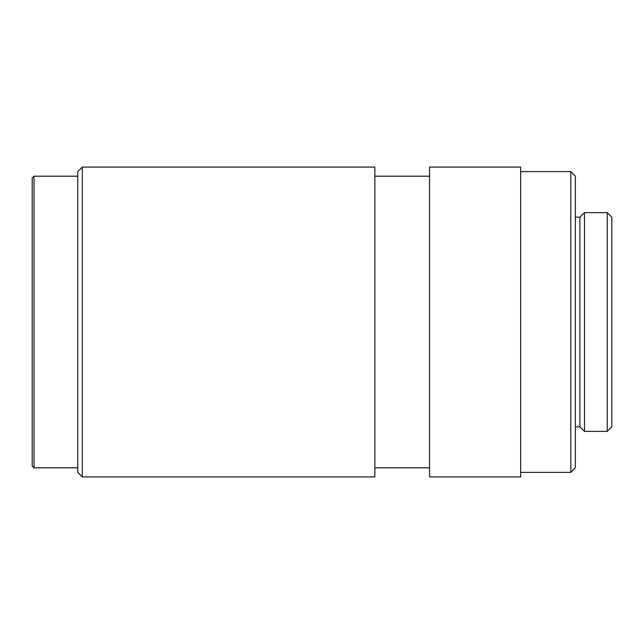 <?xml version="1.0" encoding="UTF-8"?>
<svg xmlns="http://www.w3.org/2000/svg" width="644" height="644" viewBox="0 0 644 644"><rect width="100%" height="100%" fill="white"/><g stroke="black" fill="none" stroke-linecap="round" stroke-linejoin="round"><path stroke-width="0.97" d="M607.244 212.641L611.8 217.197L611.8 426.803L607.244 431.359L607.244 212.641L584.462 212.641L584.462 431.359L607.244 431.359M575.35 426.803L579.906 426.803L579.906 217.197L584.462 212.641M82.319 476.922L77.763 472.366L77.763 171.634L82.319 167.078L82.319 476.922L374.856 476.922L374.856 167.078L82.319 167.078M570.793 171.634L575.35 176.19L575.35 467.81L570.793 472.366L570.793 171.634L520.666 171.634M34.019 467.81L32.2 465.99L32.2 178.01L34.019 176.19L34.019 467.81L77.763 467.81M520.666 322L520.666 167.078L429.532 167.078L429.532 476.922L520.666 476.922L520.666 322M77.763 176.19L34.019 176.19M429.532 176.19L374.856 176.19M579.906 217.197L575.35 217.197M570.793 472.366L520.666 472.366M429.532 467.81L374.856 467.81M579.906 426.803L584.462 431.359"/></g></svg>
